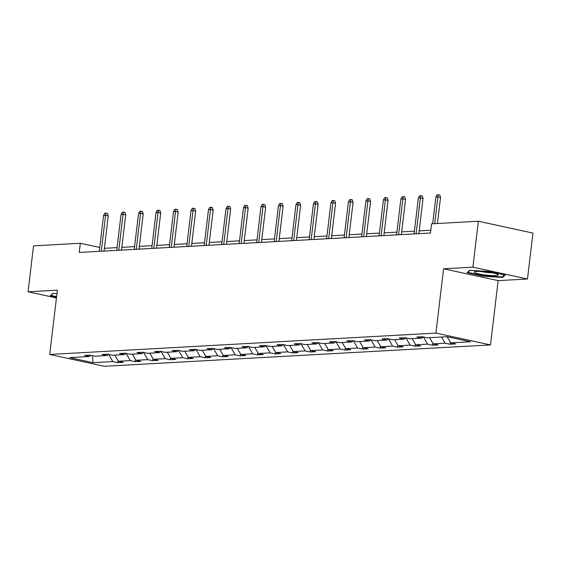 <?xml version="1.0" encoding="UTF-8"?>
<svg xmlns="http://www.w3.org/2000/svg" width="561" height="561" viewBox="0 0 561 561"><rect width="100%" height="100%" fill="white"/><g stroke="black" fill="none" stroke-linecap="round" stroke-linejoin="round"><path stroke-width="0.84" d="M527.473 279.006L472.902 267.169L443.583 268.789L498.161 280.626L527.473 279.006L532.95 233.081L478.372 221.244L431.57 223.839L430.476 233.018L79.234 252.457L80.328 243.271L33.527 245.865L28.05 291.783L56.437 297.947M498.161 280.626L490.489 344.924L104.276 366.291L49.698 354.454L435.918 333.087L490.489 344.924M472.902 267.169L478.372 221.244M447.117 336.719L450.693 342.869L455.637 343.935L450.034 344.251L450.28 342.154M108.61 354.37L112.803 361.565L92.958 362.665L69.648 357.609L89.494 356.508L84.557 355.436L90.16 355.127L95.104 356.2L106.983 355.541L102.046 354.468L107.649 354.159L112.593 355.232L124.472 354.573L119.528 353.5L125.138 353.192L130.075 354.264L141.961 353.605L137.017 352.532L142.627 352.224L147.564 353.297L159.45 352.638L154.506 351.565L160.116 351.256L165.053 352.329L176.939 351.67L171.996 350.597L177.606 350.288L182.542 351.361L194.429 350.702L189.485 349.629L195.095 349.321L200.032 350.394L211.918 349.734L206.974 348.661L212.584 348.353L217.521 349.426L229.407 348.767L224.463 347.694L230.073 347.385L235.01 348.458L246.896 347.799L241.952 346.726L247.562 346.418L252.499 347.49L264.385 346.831L259.441 345.758L265.051 345.45L269.988 346.523L281.874 345.864L276.931 344.791L282.541 344.482L287.477 345.555L299.364 344.896L294.42 343.823L300.03 343.514L304.967 344.587L316.853 343.928L311.909 342.855L317.519 342.547L322.456 343.62L334.342 342.96L329.398 341.887L335.008 341.579L339.945 342.652L351.831 341.993L346.887 340.92L352.497 340.611L357.434 341.684L369.32 341.025L364.377 339.952L369.987 339.643L374.923 340.716L386.81 340.057L381.866 338.984L387.476 338.676L392.412 339.749L404.299 339.089L399.355 338.017L404.965 337.708L409.902 338.781L421.788 338.122L416.844 337.049L422.447 336.74L427.391 337.813L447.236 336.712L470.539 341.768L450.693 342.869M441.514 337.028L445.09 343.178L450.034 344.251M445.09 343.178L433.204 343.837L438.148 344.903L432.545 345.218L432.79 343.122M423.415 336.951L427.601 344.145L432.545 345.218M427.601 344.145L415.722 344.805L420.659 345.878L415.056 346.186L415.301 344.089M405.926 337.918L410.112 345.113L415.056 346.186M410.112 345.113L398.233 345.772L403.17 346.845L397.567 347.154L397.812 345.057M388.436 338.886L392.623 346.081L397.567 347.154M392.623 346.081L380.744 346.74L385.68 347.813L380.078 348.122L380.323 346.025M370.947 339.854L375.134 347.049L380.078 348.122M375.134 347.049L363.255 347.708L368.191 348.781L362.588 349.089L362.834 346.993M353.458 340.822L357.645 348.016L362.588 349.089M357.645 348.016L345.765 348.676L350.702 349.748L345.099 350.057L345.345 347.96M335.969 341.789L340.155 348.984L345.099 350.057M340.155 348.984L328.276 349.643L333.213 350.716L327.61 351.025L327.862 348.928M318.48 342.757L322.666 349.952L327.61 351.025M322.666 349.952L310.787 350.611L315.724 351.684L310.121 351.992L310.373 349.896M300.991 343.725L305.177 350.92L310.121 351.992M305.177 350.92L293.298 351.579L298.235 352.652L292.632 352.96L292.884 350.863M283.501 344.692L287.688 351.887L292.632 352.96M287.688 351.887L275.809 352.546L280.745 353.619L275.142 353.928L275.395 351.831M266.012 345.66L270.199 352.855L275.142 353.928M270.199 352.855L258.319 353.514L263.256 354.587L257.653 354.896L257.906 352.799M248.523 346.628L252.709 353.823L257.653 354.896M252.709 353.823L240.83 354.482L245.767 355.555L240.164 355.863L240.417 353.767M231.034 347.596L235.22 354.79L240.164 355.863M235.22 354.79L223.341 355.45L228.278 356.523L222.675 356.831L222.927 354.734M213.545 348.563L217.731 355.758L222.675 356.831M217.731 355.758L205.852 356.417L210.789 357.49L205.186 357.799L205.438 355.702M196.055 349.531L200.242 356.726L205.186 357.799M200.242 356.726L188.363 357.385L193.3 358.458L187.697 358.767L187.949 356.67M178.566 350.499L182.753 357.694L187.697 358.767M182.753 357.694L170.874 358.353L175.81 359.426L170.207 359.734L170.46 357.638M161.077 351.466L165.264 358.661L170.207 359.734M165.264 358.661L153.384 359.32L158.321 360.393L152.718 360.702L152.971 358.605M143.588 352.434L147.774 359.629L152.718 360.702M147.774 359.629L135.895 360.288L140.832 361.361L135.229 361.67L135.482 359.573M126.099 353.402L130.285 360.597L135.229 361.67M130.285 360.597L118.406 361.256L123.35 362.329L117.74 362.637L117.992 360.541M112.803 361.565L117.74 362.637M423.155 336.895L421.788 338.122M429.628 337.687L433.204 343.837M405.666 337.862L404.299 339.089M412.139 338.655L415.722 344.805M388.177 338.83L386.81 340.057M394.649 339.622L398.233 345.772M370.688 339.798L369.32 341.025M377.16 340.59L380.744 346.74M353.199 340.765L351.831 341.993M359.671 341.558L363.255 347.708M335.716 341.733L334.342 342.96M342.182 342.526L345.765 348.676M318.227 342.701L316.853 343.928M324.693 343.493L328.276 349.643M300.738 343.669L299.364 344.896M307.204 344.461L310.787 350.611M283.249 344.636L281.874 345.864M289.714 345.429L293.298 351.579M265.76 345.604L264.385 346.831M272.225 346.396L275.809 352.546M248.271 346.572L246.896 347.799M254.736 347.364L258.319 353.514M230.781 347.54L229.407 348.767M237.247 348.332L240.83 354.482M213.292 348.507L211.918 349.734M219.758 349.3L223.341 355.45M195.803 349.475L194.429 350.702M202.269 350.267L205.852 356.417M178.314 350.443L176.939 351.67M184.779 351.235L188.363 357.385M160.825 351.41L159.45 352.638M167.29 352.203L170.874 358.353M143.336 352.378L141.961 353.605M149.801 353.171L153.384 359.32M125.846 353.346L124.472 354.573M132.312 354.138L135.895 360.288M108.357 354.314L106.983 355.541M114.823 355.106L118.406 361.256M90.868 355.281L89.494 356.508M443.583 268.789L435.918 333.087M49.698 354.454L57.369 290.163L28.05 291.783M99.739 247.485L80.328 243.271M430.806 230.241L419.172 230.887M414.411 231.153L401.683 231.854M396.922 232.121L384.194 232.822M379.432 233.088L366.705 233.79M361.943 234.056L349.215 234.757M344.454 235.024L331.726 235.725M326.965 235.992L314.237 236.693M309.476 236.959L296.748 237.661M291.986 237.927L279.259 238.628M274.497 238.895L261.77 239.596M257.008 239.863L244.28 240.564M239.519 240.83L226.791 241.532M222.03 241.798L209.302 242.499M204.541 242.766L191.813 243.467M187.051 243.733L174.324 244.435M169.562 244.701L156.835 245.402M152.073 245.669L139.345 246.37M134.584 246.637L121.856 247.338M117.095 247.604L104.367 248.306M92.53 355.639L92.958 362.665M56.956 293.613L52.916 293.368L50.315 295.745L56.542 297.099M467.138 272.681L483.575 276.243L502.607 277.429L505.209 275.044L488.771 271.482L469.739 270.297L467.138 272.681M483.624 275.788L483.575 276.243M502.733 276.412L502.607 277.429M104.037 251.083L108.231 215.908L105.573 215.333L101.296 251.237M103.561 215.445L104.879 213.159L106.001 213.096L105.573 215.333L103.561 215.445L99.276 251.349M106.001 213.096L107.481 213.411L108.231 215.908M121.527 250.115L125.72 214.94L123.062 214.365L118.785 250.269M121.05 214.477L122.368 212.191L123.49 212.128L123.062 214.365L121.05 214.477L116.765 250.381M123.49 212.128L124.97 212.444L125.72 214.94M139.016 249.147L143.209 213.972L140.552 213.397L136.274 249.301M138.539 213.51L139.857 211.224L140.979 211.16L140.552 213.397L138.539 213.51L134.254 249.414M140.979 211.16L142.459 211.476L143.209 213.972M56.598 296.643L50.953 295.416L53.176 293.382M475.111 272.807A12.125 1.571 -173.2 0 0 489.83 275.43A12.125 1.571 -173.2 0 0 497.986 274.546A12.125 1.571 -173.2 0 0 497.319 274.189A12.125 1.571 -173.2 0 0 485.293 271.812A12.125 1.571 -173.2 0 0 474.529 271.748A12.125 1.571 -173.2 0 0 475.111 272.807M480.854 271.454A8.303 1.073 -173.2 0 0 491.913 272.772M504.409 274.876L502.144 276.952L483.694 275.802L467.769 272.351L469.992 270.318M156.505 248.179L160.698 213.005L158.041 212.43L153.763 248.334M156.028 212.535L157.346 210.256L158.468 210.193L158.041 212.43L156.028 212.535L151.743 248.446M158.468 210.193L159.948 210.508L160.698 213.005M173.994 247.212L178.188 212.037L175.53 211.462L171.252 247.366M173.517 211.567L174.836 209.288L175.958 209.225L175.53 211.462L173.517 211.567L169.233 247.478M175.958 209.225L177.437 209.541L178.188 212.037M191.483 246.244L195.677 211.069L193.019 210.494L188.741 246.398M191.006 210.599L192.325 208.32L193.447 208.257L193.019 210.494L191.006 210.599L186.722 246.51M193.447 208.257L194.926 208.573L195.677 211.069M208.973 245.276L213.166 210.102L210.508 209.526L206.231 245.43M208.496 209.632L209.814 207.353L210.936 207.29L210.508 209.526L208.496 209.632L204.211 245.543M210.936 207.29L212.409 207.605L213.166 210.102M226.462 244.308L230.655 209.134L227.997 208.559L223.72 244.463M225.985 208.664L227.303 206.385L228.425 206.322L227.997 208.559L225.985 208.664L221.7 244.575M228.425 206.322L229.898 206.637L230.655 209.134M243.951 243.341L248.144 208.166L245.487 207.591L241.209 243.495M243.474 207.696L244.792 205.417L245.914 205.354L245.487 207.591L243.474 207.696L239.189 243.607M245.914 205.354L247.387 205.67L248.144 208.166M261.44 242.373L265.634 207.198L262.976 206.623L258.698 242.527M260.963 206.729L262.282 204.449L263.404 204.386L262.976 206.623L260.963 206.729L256.679 242.64M263.404 204.386L264.876 204.702L265.634 207.198M278.929 241.405L283.123 206.231L280.465 205.649L276.187 241.56M278.445 205.761L279.771 203.482L280.893 203.419L280.465 205.649L278.445 205.761L274.168 241.672M280.893 203.419L282.365 203.734L283.123 206.231M296.418 240.438L300.612 205.263L297.954 204.681L293.676 240.592M295.935 204.793L297.26 202.514L298.382 202.451L297.954 204.681L295.935 204.793L291.657 240.704M298.382 202.451L299.855 202.766L300.612 205.263M313.908 239.47L318.101 204.295L315.443 203.713L311.166 239.624M313.424 203.825L314.749 201.546L315.871 201.483L315.443 203.713L313.424 203.825L309.146 239.736M315.871 201.483L317.344 201.799L318.101 204.295M331.397 238.502L335.59 203.327L332.932 202.745L328.655 238.656M330.913 202.858L332.238 200.579L333.36 200.515L332.932 202.745L330.913 202.858L326.635 238.769M333.36 200.515L334.833 200.831L335.59 203.327M348.886 237.534L353.079 202.36L350.422 201.778L346.144 237.689M348.402 201.89L349.727 199.611L350.849 199.548L350.422 201.778L348.402 201.89L344.124 237.801M350.849 199.548L352.322 199.863L353.079 202.36M366.375 236.567L370.569 201.392L367.911 200.81L363.633 236.721M365.891 200.922L367.217 198.643L368.339 198.58L367.911 200.81L365.891 200.922L361.614 236.833M368.339 198.58L369.811 198.896L370.569 201.392M383.864 235.599L388.058 200.424L385.4 199.842L381.122 235.753M383.38 199.954L384.706 197.675L385.828 197.612L385.4 199.842L383.38 199.954L379.103 235.865M385.828 197.612L387.3 197.928L388.058 200.424M401.353 234.631L405.547 199.457L402.889 198.875L398.612 234.786M400.87 198.987L402.195 196.708L403.317 196.645L402.889 198.875L400.87 198.987L396.592 234.898M403.317 196.645L404.79 196.96L405.547 199.457M418.836 233.664L423.036 198.489L420.378 197.907L416.101 233.818M418.359 198.019L419.684 195.74L420.806 195.677L420.378 197.907L418.359 198.019L414.081 233.93M420.806 195.677L422.279 195.992L423.036 198.489M437.426 223.509L440.525 197.521L437.868 196.939L434.684 223.664M435.848 197.051L437.173 194.765L438.295 194.709L437.868 196.939L435.848 197.051L432.664 223.776M438.295 194.709L439.768 195.025L440.525 197.521"/></g></svg>
